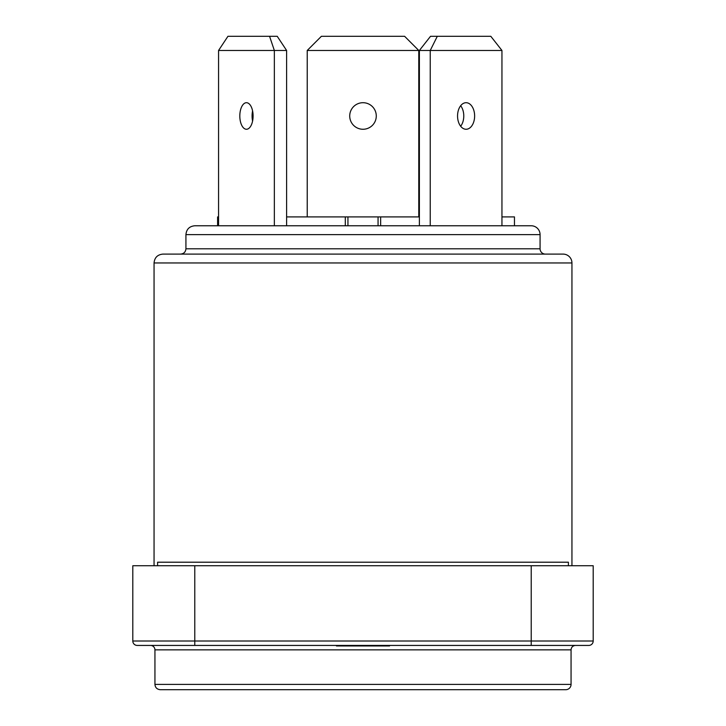 <?xml version="1.0" encoding="UTF-8"?>
<svg xmlns="http://www.w3.org/2000/svg" width="726" height="726" viewBox="0 0 726 726"><rect width="100%" height="100%" fill="white"/><g stroke="black" fill="none" stroke-linecap="round" stroke-linejoin="round"><path stroke-width="1.09" d="M389.563 645.432L389.563 645.958L336.437 645.958L336.437 645.432M150.509 645.432A4.429 4.429 0 0 1 154.937 649.861L571.063 649.861C571.298 647.193 572.778 645.723 575.491 645.432M531.223 645.432L588.768 645.432A4.429 4.429 0 0 0 593.196 641.004L593.196 565.745L132.804 565.745L132.804 641.004A4.429 4.429 0 0 0 137.232 645.432L531.223 645.432L531.223 641.004L132.804 641.004A4.429 4.429 0 0 0 137.232 645.432M571.063 684.391L154.937 684.391C155.228 687.586 156.998 689.355 160.255 689.7L565.745 689.7A5.309 5.309 0 0 0 571.063 684.391L571.063 649.861M565.745 689.7L535.879 689.7M390.443 689.7L525.325 689.7M312.398 689.7L307.225 689.7M418.775 689.7L413.602 689.7M543.801 689.7L544.945 689.7L543.801 689.7M342.627 689.7L383.373 689.7M182.199 689.7L181.055 689.7M419.383 216.911L286.607 216.911M540.071 234.625L540.071 248.791L185.929 248.791L185.929 234.625L540.071 234.625A8.857 8.857 0 0 0 531.223 225.768L514.462 225.768L514.462 216.911L501.947 216.911M218.562 216.911L217.6 216.911L217.6 225.768L194.777 225.768L531.223 225.768M378.055 216.911L378.055 225.768L345.295 225.768L345.295 216.911M540.071 248.791A5.309 5.309 0 0 0 545.389 254.1L180.611 254.1C183.841 253.782 185.611 252.013 185.929 248.791M563.095 254.1L162.905 254.1C157.533 254.626 154.574 257.576 154.057 262.957L571.943 262.957A8.857 8.857 0 0 0 563.095 254.1M571.943 262.957L571.943 565.745M514.462 225.768L501.947 225.768L501.947 50.466L430.237 50.466L437.306 36.3L490.803 36.3L501.947 50.466M568.404 565.745L568.404 562.205L157.596 562.205L157.596 565.745M380.642 225.768L380.642 216.911M363 129.264A13.277 13.277 0 0 1 351.502 109.345A13.277 13.277 0 0 1 374.498 109.345A13.277 13.277 0 0 1 363 129.264M307.225 50.466L321.391 36.3L404.609 36.3L418.775 50.466L307.225 50.466L307.225 216.911M418.775 216.911L418.775 50.466M466.092 129.264A13.277 8.54 -90 0 1 457.552 115.978A13.277 8.54 -90 0 1 466.092 102.702A13.277 8.54 -90 0 1 474.632 115.978A13.277 8.54 -90 0 1 466.092 129.264M460.665 126.233A13.277 8.54 90 0 0 460.665 105.733M437.306 36.3L430.527 36.3L419.383 50.466L430.237 50.466L430.237 225.768M419.383 225.768L419.383 50.466M246.45 129.264A13.277 6.643 90 0 1 239.816 115.978A13.277 6.643 90 0 1 246.45 102.702A13.277 6.643 90 0 1 253.093 115.978A13.277 6.643 90 0 1 246.45 129.264M252.584 110.897A13.277 6.643 -90 0 0 252.584 121.07M274.346 225.768L274.346 50.466L286.607 50.466L277.232 36.3L269.564 36.3L274.346 50.466L218.562 50.466L227.946 36.3L269.564 36.3M286.607 50.466L286.607 225.768M218.562 225.768L218.562 50.466M593.196 641.004L531.223 641.004L531.223 565.745M194.777 645.432L194.777 565.745M154.937 649.861L154.937 684.391M347.945 225.768L347.945 216.911M154.057 565.745L154.057 262.957M185.929 234.625C186.455 229.244 189.404 226.294 194.777 225.768"/></g></svg>

